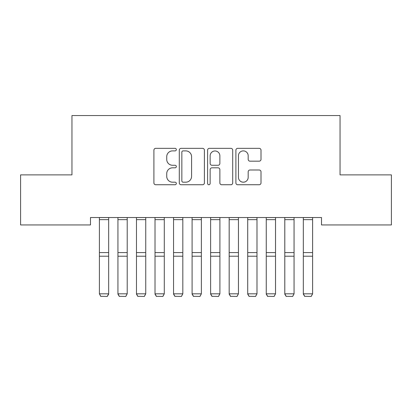 <?xml version="1.0" encoding="UTF-8"?>
<svg xmlns="http://www.w3.org/2000/svg" width="412" height="412" viewBox="0 0 412 412"><rect width="100%" height="100%" fill="white"/><g stroke="black" fill="none" stroke-linecap="round" stroke-linejoin="round"><path stroke-width="0.62" d="M176.336 149.613A1.272 1.272 0 0 0 175.064 148.341L155.726 148.341A1.818 1.818 0 0 0 153.908 150.159L153.908 182.918A1.818 1.818 0 0 0 155.726 184.736L175.064 184.736A1.272 1.272 0 0 0 176.336 183.464A1.272 1.272 0 0 0 175.064 182.192L172.561 182.192A5.825 5.825 0 0 1 166.736 176.367L166.736 173.637A5.825 5.825 0 0 1 172.561 167.813L175.064 167.813A1.272 1.272 0 0 0 176.336 166.541A1.272 1.272 0 0 0 175.064 165.263L172.561 165.263A5.825 5.825 0 0 1 166.736 159.444L166.736 156.715A5.825 5.825 0 0 1 172.561 150.89L175.064 150.89A1.272 1.272 0 0 0 176.336 149.613M259.184 161.169A1.818 1.818 0 0 0 261.002 159.351L261.002 150.159A1.818 1.818 0 0 0 259.184 148.341L237.709 148.341A1.818 1.818 0 0 0 235.891 150.159L235.891 182.918A1.818 1.818 0 0 0 237.709 184.736L259.184 184.736A1.818 1.818 0 0 0 261.002 182.918L261.002 171.814A1.818 1.818 0 0 0 259.184 169.996L249.996 169.996A1.818 1.818 0 0 0 248.173 171.814L248.173 177.32A4.867 4.867 0 0 1 243.307 182.192A4.867 4.867 0 0 1 238.44 177.32L238.44 155.757A4.867 4.867 0 0 1 243.307 150.89A4.867 4.867 0 0 1 248.173 155.757L248.173 159.351A1.818 1.818 0 0 0 249.996 161.169L259.184 161.169M321.504 217.526L90.496 217.526L90.496 224.942L20.6 224.942L20.6 174.884L71.956 174.884L71.956 115.556L340.044 115.556L340.044 174.884L391.4 174.884L391.4 224.942L321.504 224.942L321.504 217.526M204.409 150.159A1.818 1.818 0 0 0 202.586 148.341L181.115 148.341A1.818 1.818 0 0 0 179.292 150.159L179.292 182.918A1.818 1.818 0 0 0 181.115 184.736L202.586 184.736A1.818 1.818 0 0 0 204.409 182.918L204.409 150.159M209.414 148.341L230.885 148.341A1.818 1.818 0 0 1 232.708 150.159L232.708 182.918A1.818 1.818 0 0 1 230.885 184.736L221.697 184.736A1.818 1.818 0 0 1 219.874 182.918L219.874 169.631A1.818 1.818 0 0 0 218.056 167.813L211.959 167.813A1.818 1.818 0 0 0 210.141 169.631L210.141 183.464A1.272 1.272 0 0 1 208.869 184.736A1.272 1.272 0 0 1 207.591 183.464L207.591 150.159A1.818 1.818 0 0 1 209.414 148.341M183.113 150.89A1.272 1.272 0 0 0 181.841 152.162L181.841 180.914A1.272 1.272 0 0 0 183.113 182.192L185.755 182.192A5.825 5.825 0 0 0 191.58 176.367L191.58 156.715A5.825 5.825 0 0 0 185.755 150.89L183.113 150.89M219.874 155.849A4.867 4.867 0 0 0 215.007 150.977A4.867 4.867 0 0 0 210.141 155.849L210.141 163.446A1.818 1.818 0 0 0 211.959 165.263L218.056 165.263A1.818 1.818 0 0 0 219.874 163.446L219.874 155.849M108.665 217.526L108.665 294.137L107.275 296.444L100.785 296.321L107.275 296.444M100.785 296.444L99.395 293.818L108.665 293.818L107.275 296.321M99.395 217.526L99.395 293.818L100.785 296.321M117.935 294.137L119.325 296.444L117.935 293.818L127.205 293.818L125.815 296.444L119.325 296.321L125.815 296.444M136.475 294.137L137.865 296.444L136.475 293.818L145.745 293.818L144.355 296.444L137.865 296.321L144.355 296.444M127.205 217.526L127.205 293.818L125.815 296.321M117.935 217.526L117.935 293.818L119.325 296.321M145.745 217.526L145.745 293.818L144.355 296.321M136.475 217.526L136.475 293.818L137.865 296.321M155.015 294.137L156.405 296.444L155.015 293.818L164.285 293.818L162.895 296.444L156.405 296.321L162.895 296.444M173.555 294.137L174.946 296.444L173.555 293.818L182.825 293.818L181.435 296.444L174.946 296.321L181.435 296.444M164.285 217.526L164.285 293.818L162.895 296.321M155.015 217.526L155.015 293.818L156.405 296.321M182.825 217.526L182.825 293.818L181.435 296.321M173.555 217.526L173.555 293.818L174.946 296.321M192.095 294.137L193.486 296.444L192.095 293.818L201.365 293.818L199.975 296.444L193.486 296.321L199.975 296.444M201.365 217.526L201.365 293.818L199.975 296.321M192.095 217.526L192.095 293.818L193.486 296.321M210.635 294.137L212.025 296.444L210.635 293.818L219.905 293.818L218.514 296.444L212.025 296.321L218.514 296.444M219.905 217.526L219.905 293.818L218.514 296.321M210.635 217.526L210.635 293.818L212.025 296.321M229.175 294.137L230.565 296.444L229.175 293.818L238.445 293.818L237.055 296.444L230.565 296.321L237.055 296.444M238.445 217.526L238.445 293.818L237.055 296.321M229.175 217.526L229.175 293.818L230.565 296.321M247.715 294.137L249.106 296.444L247.715 293.818L256.985 293.818L255.595 296.444L249.106 296.321L255.595 296.444M256.985 217.526L256.985 293.818L255.595 296.321M247.715 217.526L247.715 293.818L249.106 296.321M266.255 294.137L267.646 296.444L266.255 293.818L275.525 293.818L274.135 296.444L267.646 296.321L274.135 296.444M275.525 217.526L275.525 293.818L274.135 296.321M266.255 217.526L266.255 293.818L267.646 296.321M284.795 294.137L286.186 296.444L284.795 293.818L294.065 293.818L292.674 296.444L286.186 296.321L292.674 296.444M294.065 217.526L294.065 293.818L292.674 296.321M284.795 217.526L284.795 293.818L286.186 296.321M303.335 294.137L304.726 296.444L303.335 293.818L312.605 293.818L311.214 296.444L304.726 296.321L311.214 296.444M312.605 217.526L312.605 293.818L311.214 296.321M303.335 217.526L303.335 293.818L304.726 296.321M108.665 217.562L99.395 217.562M108.665 252.582L99.395 252.582M108.665 256.207L99.395 256.207M108.665 219.653L99.395 219.653M127.205 217.562L117.935 217.562M127.205 252.582L117.935 252.582M127.205 256.207L117.935 256.207M127.205 219.653L117.935 219.653M145.745 217.562L136.475 217.562M145.745 252.582L136.475 252.582M145.745 256.207L136.475 256.207M145.745 219.653L136.475 219.653M164.285 217.562L155.015 217.562M164.285 252.582L155.015 252.582M164.285 256.207L155.015 256.207M164.285 219.653L155.015 219.653M182.825 217.562L173.555 217.562M182.825 252.582L173.555 252.582M182.825 256.207L173.555 256.207M182.825 219.653L173.555 219.653M201.365 217.562L192.095 217.562M201.365 252.582L192.095 252.582M201.365 256.207L192.095 256.207M201.365 219.653L192.095 219.653M219.905 217.562L210.635 217.562M219.905 252.582L210.635 252.582M219.905 256.207L210.635 256.207M219.905 219.653L210.635 219.653M238.445 217.562L229.175 217.562M238.445 252.582L229.175 252.582M238.445 256.207L229.175 256.207M238.445 219.653L229.175 219.653M256.985 217.562L247.715 217.562M256.985 252.582L247.715 252.582M256.985 256.207L247.715 256.207M256.985 219.653L247.715 219.653M275.525 217.562L266.255 217.562M275.525 252.582L266.255 252.582M275.525 256.207L266.255 256.207M275.525 219.653L266.255 219.653M294.065 217.562L284.795 217.562M294.065 252.582L284.795 252.582M294.065 256.207L284.795 256.207M294.065 219.653L284.795 219.653M312.605 217.562L303.335 217.562M312.605 252.582L303.335 252.582M312.605 256.207L303.335 256.207M312.605 219.653L303.335 219.653"/></g></svg>
